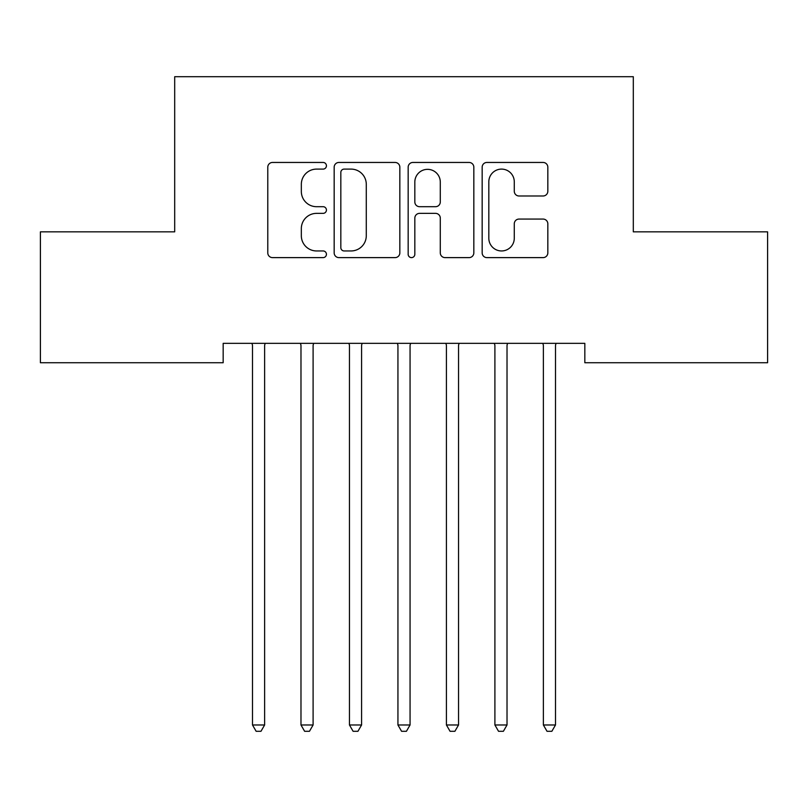 <?xml version="1.0" encoding="UTF-8"?>
<svg xmlns="http://www.w3.org/2000/svg" width="808" height="808" viewBox="0 0 808 808"><rect width="100%" height="100%" fill="white"/><g stroke="black" fill="none" stroke-linecap="round" stroke-linejoin="round"><path stroke-width="1.21" d="M326.432 165.771A3.333 3.333 0 0 0 323.099 162.448L272.538 162.448A4.757 4.757 0 0 0 267.781 167.206L267.781 252.864A4.757 4.757 0 0 0 272.538 257.621L323.099 257.621A3.333 3.333 0 0 0 326.432 254.288A3.333 3.333 0 0 0 323.099 250.955L316.564 250.955A15.231 15.231 0 0 1 301.334 235.724L301.334 228.593A15.231 15.231 0 0 1 316.564 213.363L323.099 213.363A3.333 3.333 0 0 0 326.432 210.029A3.333 3.333 0 0 0 323.099 206.697L316.564 206.697A15.231 15.231 0 0 1 301.334 191.476L301.334 184.335A15.231 15.231 0 0 1 316.564 169.104L323.099 169.104A3.333 3.333 0 0 0 326.432 165.771M543.067 195.991A4.757 4.757 0 0 0 547.834 191.233L547.834 167.206A4.757 4.757 0 0 0 543.067 162.448L486.921 162.448A4.757 4.757 0 0 0 482.164 167.206L482.164 252.864A4.757 4.757 0 0 0 486.921 257.621L543.067 257.621A4.757 4.757 0 0 0 547.834 252.864L547.834 223.836A4.757 4.757 0 0 0 543.067 219.069L519.039 219.069A4.757 4.757 0 0 0 514.282 223.836L514.282 238.229A12.726 12.726 0 0 1 501.556 250.955A12.726 12.726 0 0 1 488.82 238.229L488.82 181.84A12.726 12.726 0 0 1 501.556 169.104A12.726 12.726 0 0 1 514.282 181.84L514.282 191.233A4.757 4.757 0 0 0 519.039 195.991L543.067 195.991M584.83 343.349L223.17 343.349L223.17 362.741L40.4 362.741L40.4 231.846L174.69 231.846L174.69 76.71L633.31 76.71L633.31 231.846L767.6 231.846L767.6 362.741L584.83 362.741L584.83 343.349M399.839 167.206A4.757 4.757 0 0 0 395.082 162.448L338.926 162.448A4.757 4.757 0 0 0 334.169 167.206L334.169 252.864A4.757 4.757 0 0 0 338.926 257.621L395.082 257.621A4.757 4.757 0 0 0 399.839 252.864L399.839 167.206M412.918 162.448L469.074 162.448A4.757 4.757 0 0 1 473.831 167.206L473.831 252.864A4.757 4.757 0 0 1 469.074 257.621L445.046 257.621A4.757 4.757 0 0 1 440.289 252.864L440.289 218.12A4.757 4.757 0 0 0 435.522 213.363L419.584 213.363A4.757 4.757 0 0 0 414.827 218.12L414.827 254.288A3.333 3.333 0 0 1 411.494 257.621A3.333 3.333 0 0 1 408.161 254.288L408.161 167.206A4.757 4.757 0 0 1 412.918 162.448M344.158 169.104A3.333 3.333 0 0 0 340.825 172.437L340.825 247.622A3.333 3.333 0 0 0 344.158 250.955L351.056 250.955A15.231 15.231 0 0 0 366.287 235.724L366.287 184.335A15.231 15.231 0 0 0 351.056 169.104L344.158 169.104M440.289 182.073A12.726 12.726 0 0 0 427.553 169.347A12.726 12.726 0 0 0 414.827 182.073L414.827 201.939A4.757 4.757 0 0 0 419.584 206.697L435.522 206.697A4.757 4.757 0 0 0 440.289 201.939L440.289 182.073M265.256 343.349L264.974 344.067A4.848 4.848 0 0 0 264.62 345.875L264.62 724.988L252.5 724.988L252.5 345.875A4.848 4.848 0 0 0 252.147 344.067L251.864 343.349M264.62 724.988L260.984 731.29L256.136 731.29L252.5 724.988M313.736 343.349L313.454 344.067A4.848 4.848 0 0 0 313.1 345.875L313.1 724.988L300.98 724.988L300.98 345.875A4.848 4.848 0 0 0 300.626 344.067L300.344 343.349M313.1 724.988L309.464 731.29L304.616 731.29L300.98 724.988M362.216 343.349L361.934 344.067A4.848 4.848 0 0 0 361.58 345.875L361.58 724.988L349.46 724.988L349.46 345.875A4.848 4.848 0 0 0 349.106 344.067L348.824 343.349M361.58 724.988L357.944 731.29L353.096 731.29L349.46 724.988M410.696 343.349L410.413 344.067A4.848 4.848 0 0 0 410.06 345.875L410.06 724.988L397.94 724.988L397.94 345.875A4.848 4.848 0 0 0 397.587 344.067L397.304 343.349M410.06 724.988L406.424 731.29L401.576 731.29L397.94 724.988M459.176 343.349L458.894 344.067A4.848 4.848 0 0 0 458.54 345.875L458.54 724.988L446.42 724.988L446.42 345.875A4.848 4.848 0 0 0 446.066 344.067L445.784 343.349M458.54 724.988L454.904 731.29L450.056 731.29L446.42 724.988M507.656 343.349L507.374 344.067A4.848 4.848 0 0 0 507.02 345.875L507.02 724.988L494.9 724.988L494.9 345.875A4.848 4.848 0 0 0 494.546 344.067L494.264 343.349M507.02 724.988L503.384 731.29L498.536 731.29L494.9 724.988M556.136 343.349L555.854 344.067A4.848 4.848 0 0 0 555.5 345.875L555.5 724.988L543.38 724.988L543.38 345.875A4.848 4.848 0 0 0 543.026 344.067L542.744 343.349M555.5 724.988L551.864 731.29L547.016 731.29L543.38 724.988"/></g></svg>
